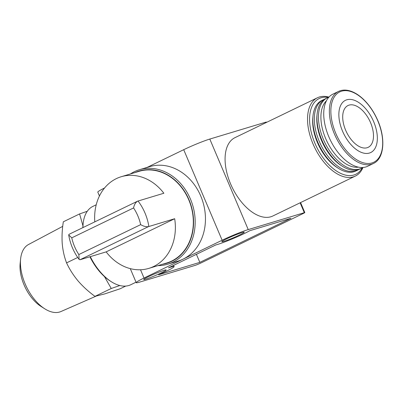 <?xml version="1.0" encoding="UTF-8"?>
<svg xmlns="http://www.w3.org/2000/svg" width="403" height="403" viewBox="0 0 403 403"><rect width="100%" height="100%" fill="white"/><g stroke="black" fill="none" stroke-linecap="round" stroke-linejoin="round"><path stroke-width="0.6" d="M87.28 211.268L79.608 213.922L82.942 225.781M104.442 276.569L111.253 288.483L119.822 285.526M138.053 201.026A47.861 39.615 73.2 0 1 148.868 226.506L148.415 226.652C145.941 226.929 143.357 226.254 140.667 224.637A42.31 35.021 73.2 0 0 133.579 207.938C134.209 204.724 135.549 202.467 137.599 201.168L163.865 193.244A47.861 39.615 -106.8 0 0 121.192 176.736L139.141 171.325A47.861 39.615 73.2 0 1 190.886 205.711A47.861 39.615 73.2 0 1 166.777 262.968L148.823 268.383A47.861 39.615 -106.8 0 0 174.68 218.723L106.155 251.88A47.861 39.615 -106.8 0 0 148.823 268.383M121.192 176.736A47.861 39.615 -106.8 0 0 116.356 178.625A47.861 39.615 -106.8 0 0 94.801 221.852M148.868 226.506L174.68 218.723M140.667 224.637L78.847 254.545L79.114 259.391L79.97 259.764L106.155 251.88M137.599 201.168L68.994 234.339L68.712 234.944L71.764 237.846L133.579 207.938M130.355 173.975A49.312 40.819 73.2 0 1 134.365 171.693A49.312 40.819 73.2 0 1 139.347 169.749L149.629 166.651A49.312 40.819 73.2 0 1 201.928 199.011A49.312 40.819 73.2 0 1 183.078 259.129A49.312 40.819 73.2 0 1 178.101 261.068L167.814 264.172A49.312 40.819 73.2 0 1 157.991 265.617M183.078 259.129L144.022 278.025A20.306 1.486 157 0 0 136.239 282.669A20.306 1.486 157 0 0 139.74 282.08L195.828 265.169L199.556 263.648L303.711 213.263L304.824 212.598L304.32 212.683L248.233 229.594A20.306 1.486 157 0 0 222.134 240.233L183.078 259.129M266.529 122.386L266.393 122.064L265.889 122.144L209.802 139.06A20.306 1.486 157 0 0 183.708 149.694L147.065 167.421M355.345 176.086L272.891 215.973A43.509 24.2 -115.8 0 1 270.902 216.754A43.509 24.2 -115.8 0 1 231.342 185.612A43.509 24.2 -115.8 0 1 234.994 137.645L317.448 97.753A43.509 24.2 64.2 0 0 314.612 147.458A43.509 24.2 64.2 0 0 355.345 176.086A43.509 24.2 64.2 0 0 362.992 167.477M242.158 232.531A12.181 0.892 157 0 0 229.438 237.543A12.181 0.892 157 0 0 221.826 241.704A12.181 0.892 157 0 0 233.392 237.765A12.181 0.892 157 0 0 244.258 232.183A12.181 0.892 157 0 0 242.158 232.531M164.041 270.322A12.181 0.892 157 0 0 151.327 275.335A12.181 0.892 157 0 0 143.715 279.496A12.181 0.892 157 0 0 155.276 275.556A12.181 0.892 157 0 0 166.142 269.975A12.181 0.892 157 0 0 164.041 270.322M104.568 187.984A20.306 1.486 157 0 0 97.808 192.13L99.445 195.989M290.966 218.29L199.838 262.378L158.586 274.816A20.83 1.526 157 0 0 174.106 266.595A20.83 1.526 157 0 0 168.424 267.864L215.806 244.938A20.83 1.526 157 0 0 232.445 238.848A20.83 1.526 157 0 0 249.719 230.728L290.966 218.29M199.838 262.378L196.417 254.323M134.96 172.585A48.148 39.857 73.2 0 1 191.118 205.641A48.148 39.857 73.2 0 1 162.59 264.232M139.347 169.749A49.312 40.819 73.2 0 1 192.659 205.177A49.312 40.819 73.2 0 1 167.814 264.172M328.944 97.103A43.509 24.2 64.2 0 0 319.443 96.977A43.509 24.2 64.2 0 0 317.448 97.753M328.168 97.435A42.058 23.394 64.2 0 0 321.095 97.783A42.058 23.394 64.2 0 0 319.262 151.896A42.058 23.394 64.2 0 0 362.247 167.88M324.591 99.229A39.156 21.782 64.2 0 0 323.251 99.778L321.73 100.513A39.156 21.782 64.2 0 0 312.99 115.923L312.834 117.439A37.419 20.815 64.2 0 0 337.049 167.487L338.329 168.303A39.156 21.782 64.2 0 0 355.839 171.013L357.36 170.278A39.156 21.782 64.2 0 0 358.62 169.572M312.99 115.923A39.156 21.782 64.2 0 0 338.329 168.303M323.251 99.778A39.156 21.782 64.2 0 0 320.697 144.516A39.156 21.782 64.2 0 0 357.36 170.278M328.873 97.178A39.156 21.782 64.2 0 0 327.372 97.783L325.856 98.518A39.156 21.782 64.2 0 0 317.116 113.933L316.96 115.444A37.419 20.815 64.2 0 0 341.17 165.492L342.454 166.308A39.156 21.782 64.2 0 0 359.96 169.018L361.481 168.283A39.156 21.782 64.2 0 0 362.886 167.482M317.116 113.933A39.156 21.782 64.2 0 0 342.454 166.308M327.372 97.783A39.156 21.782 64.2 0 0 324.818 142.521A39.156 21.782 64.2 0 0 361.481 168.283M326.4 100.831A37.419 20.815 64.2 0 0 326.994 141.468A37.419 20.815 64.2 0 0 358.489 167.154M340.318 90.73A40.028 22.266 64.2 0 0 338.485 91.446L332.853 94.166A40.028 22.266 64.2 0 0 330.243 139.896A40.028 22.266 64.2 0 0 367.717 166.232L373.349 163.507C384.618 158.591 385.973 137.035 376.654 118.039C373.873 112.205 370.493 107.032 366.518 102.523C362 97.445 357.3 93.869 352.418 91.788C348.081 89.98 344.086 89.612 340.434 90.685L338.485 91.446A40.028 22.266 64.2 0 0 335.87 137.171A40.028 22.266 64.2 0 0 373.349 163.507M346.792 99.793A29.006 16.135 64.2 0 0 350.257 143.806A29.006 16.135 64.2 0 0 377.243 135.665A29.006 16.135 64.2 0 0 346.792 99.793M349.053 105.118A23.203 12.906 64.2 0 0 347.99 105.531A23.203 12.906 64.2 0 0 346.479 132.043A23.203 12.906 64.2 0 0 368.201 147.312A23.203 12.906 64.2 0 0 370.15 121.726A23.203 12.906 64.2 0 0 349.053 105.118M96.226 204.779L92.871 206.401A43.509 24.2 64.2 0 0 83.159 223.524A43.509 24.2 64.2 0 0 82.947 227.589M90.302 256.656A43.509 24.2 64.2 0 0 111.314 281.722A43.509 24.2 64.2 0 0 130.768 284.735L136.033 282.186M83.159 223.524L83.033 224.783A42.058 23.394 64.2 0 0 82.847 227.64M89.919 256.771A42.058 23.394 64.2 0 0 110.246 281.042L111.314 281.722M125.711 286.08L120.17 288.76L104.861 293.868L94.982 296.356C88.61 291.727 82.968 286.583 78.061 280.926C73.311 275.199 69.477 269.179 66.566 262.872C64.304 257.003 62.863 250.595 62.233 243.649C61.765 236.626 62.133 229.342 63.331 221.796L79.608 213.922M111.253 288.483L94.982 296.356M77.719 257.477L66.566 262.872M62.727 226.35L28.532 244.505A37.237 20.714 64.2 0 0 20.608 258.963L20.15 263.416A32.109 17.863 64.2 0 0 40.93 306.366L44.703 308.769A37.237 20.714 64.2 0 0 60.959 311.529L96.05 296.155M20.608 258.963A37.237 20.714 64.2 0 0 44.703 308.769M78.847 254.545A42.31 35.021 73.2 0 1 71.764 237.846M144.022 278.025L140.516 269.763M304.32 212.683L300.129 202.8M266.086 122.603L265.889 122.144M248.233 229.594L209.802 139.06M222.134 240.233L183.708 149.694M148.415 226.652L79.97 259.764M341.543 91.199A39.071 21.732 64.2 0 0 346.207 150.475A39.071 21.732 64.2 0 0 382.558 139.519A39.071 21.732 64.2 0 0 341.543 91.199M79.104 259.401C73.704 252.162 70.238 244.011 68.701 234.944M304.824 212.598L300.573 202.583M136.239 282.669L130.28 268.625M174.106 266.595L173.582 265.365"/></g></svg>
